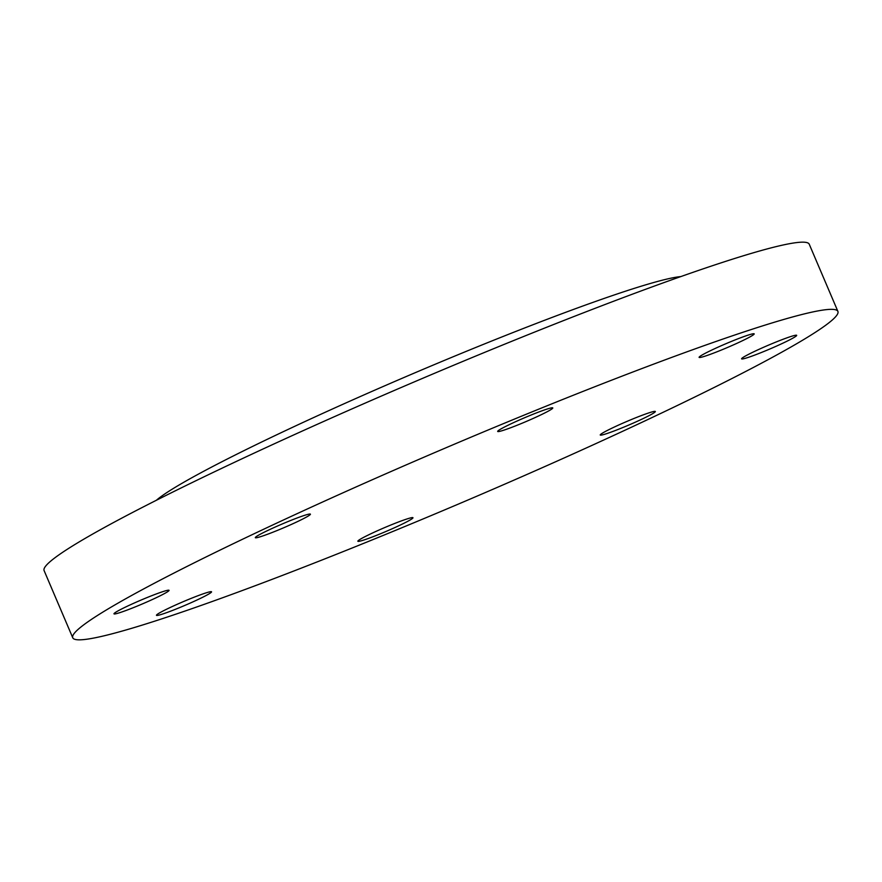 <?xml version="1.0" encoding="UTF-8"?>
<svg xmlns="http://www.w3.org/2000/svg" width="882" height="882" viewBox="0 0 882 882"><rect width="100%" height="100%" fill="white"/><g stroke="black" fill="none" stroke-linecap="round" stroke-linejoin="round"><path stroke-width="1.32" d="M156.368 500.281A291.148 19.834 -23.1 0 1 276.441 434.925A291.148 19.834 -23.1 0 1 680.783 276.595M160.745 614.611A29.944 2.04 -23.1 0 1 156.456 615.305A29.944 2.04 -23.1 0 1 175.926 604.865A29.944 2.04 -23.1 0 1 207.259 592.506A29.944 2.04 -23.1 0 1 211.548 591.811A29.944 2.04 -23.1 0 1 192.089 602.252A29.944 2.04 -23.1 0 1 160.745 614.611M114.627 613.012A29.944 2.04 -23.1 0 1 144.141 598.768A29.944 2.04 -23.1 0 1 169.068 590.334A29.944 2.04 -23.1 0 1 168.418 591.149A29.944 2.04 -23.1 0 1 138.904 605.394A29.944 2.04 -23.1 0 1 113.976 613.828A29.944 2.04 -23.1 0 1 114.627 613.012M268.084 530.325A29.944 2.04 -23.1 0 1 295.779 518.484A29.944 2.04 -23.1 0 1 310.409 514.173A29.944 2.04 -23.1 0 1 297.642 521.527A29.944 2.04 -23.1 0 1 269.947 533.356A29.944 2.04 -23.1 0 1 255.317 537.667A29.944 2.04 -23.1 0 1 268.084 530.325M531.229 414.981A29.944 2.04 -23.1 0 1 552.782 407.947A29.944 2.04 -23.1 0 1 519.244 424.396A29.944 2.04 -23.1 0 1 497.691 431.441A29.944 2.04 -23.1 0 1 531.229 414.981M749.909 334.565A29.944 2.04 -23.1 0 1 754.198 333.87A29.944 2.04 -23.1 0 1 734.728 344.311A29.944 2.04 -23.1 0 1 703.395 356.67A29.944 2.04 -23.1 0 1 699.106 357.364A29.944 2.04 -23.1 0 1 718.565 346.924A29.944 2.04 -23.1 0 1 749.909 334.565M796.027 336.163A29.944 2.04 -23.1 0 1 766.513 350.408A29.944 2.04 -23.1 0 1 741.586 358.842A29.944 2.04 -23.1 0 1 742.236 358.026A29.944 2.04 -23.1 0 1 771.75 343.782A29.944 2.04 -23.1 0 1 796.678 335.347A29.944 2.04 -23.1 0 1 796.027 336.163M379.425 534.194A29.944 2.04 -23.1 0 1 357.872 541.239A29.944 2.04 -23.1 0 1 391.41 524.779A29.944 2.04 -23.1 0 1 412.963 517.734A29.944 2.04 -23.1 0 1 379.425 534.194M642.57 418.851A29.944 2.04 -23.1 0 1 614.875 430.692A29.944 2.04 -23.1 0 1 600.245 435.002A29.944 2.04 -23.1 0 1 613.012 427.66A29.944 2.04 -23.1 0 1 640.707 415.819A29.944 2.04 -23.1 0 1 655.337 411.508A29.944 2.04 -23.1 0 1 642.57 418.851M72.754 637.774L44.1 570.588A415.918 28.334 -23.1 0 1 221.36 468.518A415.918 28.334 -23.1 0 1 606.044 304.125A415.918 28.334 -23.1 0 1 809.246 244.226L837.9 311.412A415.918 28.334 -23.1 0 1 660.64 413.482A415.918 28.334 -23.1 0 1 275.956 577.875A415.918 28.334 -23.1 0 1 72.754 637.774A415.918 28.334 -23.1 0 1 250.014 535.694A415.918 28.334 -23.1 0 1 634.698 371.3A415.918 28.334 -23.1 0 1 837.9 311.412"/></g></svg>
